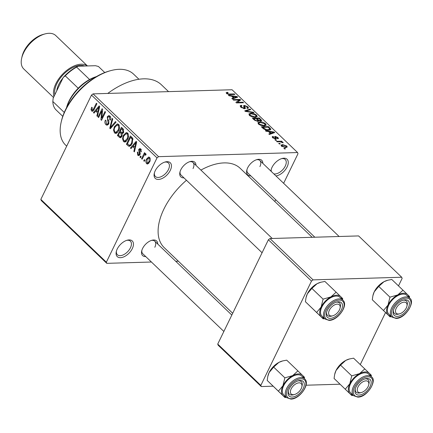 <?xml version="1.0" encoding="UTF-8"?>
<svg xmlns="http://www.w3.org/2000/svg" width="433" height="433" viewBox="0 0 433 433"><rect width="100%" height="100%" fill="white"/><g stroke="black" fill="none" stroke-linecap="round" stroke-linejoin="round"><path stroke-width="0.65" d="M270.912 171.105A10.841 6.105 -46.2 0 1 271.09 169.942A10.841 6.105 -46.2 0 1 272.032 167.322A10.841 6.105 -46.2 0 1 282.067 158.489A10.841 6.105 -46.2 0 1 287.139 166.873A10.841 6.105 -46.2 0 1 275.945 175.933M271.253 169.308A9.396 5.293 133.8 0 0 271.339 171.517M273.791 173.866A9.396 5.293 133.8 0 0 285.266 166.077A9.396 5.293 133.8 0 0 285.223 159.49A9.396 5.293 133.8 0 0 281.439 158.678M170.31 170.337A10.841 6.105 -46.2 0 1 159.62 179.316A10.841 6.105 -46.2 0 1 154.267 173.406A10.841 6.105 -46.2 0 1 155.203 170.786A10.841 6.105 -46.2 0 1 165.238 161.958A10.841 6.105 -46.2 0 1 170.31 170.337M154.429 172.772A9.396 5.293 133.8 0 0 155.393 176.518A9.396 5.293 133.8 0 0 168.442 169.541A9.396 5.293 133.8 0 0 168.394 162.954A9.396 5.293 133.8 0 0 164.616 162.148M132.325 248.569A10.841 6.105 -46.2 0 1 121.63 257.548A10.841 6.105 -46.2 0 1 116.277 251.638A10.841 6.105 -46.2 0 1 117.219 249.018A10.841 6.105 -46.2 0 1 127.253 240.191A10.841 6.105 -46.2 0 1 132.325 248.569M116.439 251.005A9.396 5.293 133.8 0 0 117.408 254.75A9.396 5.293 133.8 0 0 130.452 247.773A9.396 5.293 133.8 0 0 130.409 241.186A9.396 5.293 133.8 0 0 126.625 240.38M145.748 256.58A10.116 5.699 -46.2 0 1 141.705 250.945A10.116 5.699 -46.2 0 1 142.581 248.499A10.116 5.699 -46.2 0 1 151.951 240.255A10.116 5.699 -46.2 0 1 157.753 244.06M141.872 250.312A8.671 4.882 133.8 0 0 142.771 253.722L223.866 331.456M183.965 177.876A10.116 5.699 -46.2 0 1 179.922 172.237A10.116 5.699 -46.2 0 1 180.799 169.796A10.116 5.699 -46.2 0 1 190.168 161.552A10.116 5.699 -46.2 0 1 195.97 165.357M180.09 171.603A8.671 4.882 133.8 0 0 180.989 175.019L262.084 252.753M250.842 175.89A10.116 5.699 -46.2 0 1 246.794 170.256A10.116 5.699 -46.2 0 1 247.671 167.809A10.116 5.699 -46.2 0 1 257.04 159.566A10.116 5.699 -46.2 0 1 262.842 163.371M246.962 169.617A8.671 4.882 133.8 0 0 247.86 173.032L314.823 237.219M107.757 93.431A60.701 34.191 -46.2 0 1 161.422 84.798L168.551 91.628M232.694 313.27L164.172 247.589A54.921 30.938 -46.2 0 1 163.907 209.079A54.921 30.938 -46.2 0 1 186.455 180.258M200.907 170.088A54.921 30.938 -46.2 0 1 240.18 168.296L312.166 237.3M280.265 143.918L279.258 143.945L278.711 143.42L279.718 143.393L280.265 143.918M279.723 141.764L277.066 141.845L276.514 141.32L281.639 141.169L282.192 141.694L281.374 141.715L282.938 142.316L283.182 142.825L279.723 141.764M276.503 140.314L275.496 140.341L274.95 139.816L275.956 139.789L276.503 140.314M273.618 136.915L273.44 137.737L274.971 138.419L275.296 138.273L274.614 136.66L275.258 136.4L277.954 137.542L278.441 138.511L277.759 138.804L277.12 138.279L277.239 137.58L275.908 136.92L275.659 137.104L276.4 138.679L275.648 138.944L272.666 137.721L272.189 136.763L272.979 136.39L273.618 136.915L272.795 137.84M274.766 138.852L275.296 138.273M277.12 138.279L277.51 138.105L277.337 138.457M275.908 136.92L275.209 138.035M268.541 131.594L265.959 131.204L265.386 130.652L274.105 132.043L274.684 132.595L269.386 134.484L268.806 133.932L270.441 133.413L268.541 131.594M258.398 124.044L257.927 122.501L259.805 121.911C261.684 121.738 263.627 122.377 265.635 123.833L266.219 125.229L264.125 125.965L261.045 125.516L258.398 124.044M249.386 115.405L248.915 113.863L250.794 113.273C252.672 113.1 254.615 113.738 256.623 115.194L257.207 116.591L255.113 117.327L252.033 116.878L249.386 115.405M226.513 93.479L226.15 92.64L227.525 92.278L228.164 92.803L227.363 93.479L228.483 94.031L234.35 93.934L234.897 94.459L230.112 94.6L226.513 93.479M226.838 93.755L227.179 93.063L227.13 93.956M283.631 183.294L298.001 153.699L297.568 152.54L158.586 156.665L157.006 157.883L106.356 262.192L106.783 263.345L41.27 200.544L40.837 199.391L106.356 262.192M297.568 152.54L232.056 89.745L93.068 93.869L158.586 156.665M231.552 96.137L228.97 95.747L228.397 95.195L237.116 96.586L237.69 97.138L232.391 99.027L231.817 98.475L233.452 97.955L231.552 96.137M239.211 99.985L233.571 100.153L233.019 99.628L240.071 99.417L240.656 99.98L237.316 102.367L242.967 102.199L243.519 102.724L236.467 102.93L235.882 102.367L239.211 99.985L238.448 101.555M243.747 108.672L243.941 106.859L243.552 105.755L244.423 105.408L247.914 106.848L248.51 108.077L247.459 108.494L246.821 107.969L247.524 107.687L247.108 106.886L244.948 105.933L244.401 106.117L245.381 107.887L244.531 108.732L240.78 107.157L240.142 105.809L241.343 105.343L241.982 105.868L241.192 106.188L241.652 107.178L243.974 108.207L244.472 108.012L244.125 108.721M244.997 108.678L245.381 107.887L245.419 108.396M254.047 112.813L245.273 111.373L244.737 110.859L250.16 109.089L250.729 109.636L245.798 111.059L253.473 112.261L254.047 112.813M258.469 121.256L258.799 120.58L257.819 121.348L254.079 119.811L252.379 118.182L259.427 117.971L261.743 120.731L260.866 121.105L258.799 120.58L258.826 120.986M268.639 130.246C266.777 130.441 264.893 129.813 262.999 128.363L261.391 126.82L268.438 126.609L270.712 128.92L270.787 129.554L268.639 130.246M285.715 147.55L281.477 146.165L281.049 145.12L282.603 144.622L286.787 146.008L287.22 147.052L285.715 147.55M285.439 148.876L284.432 148.903L283.88 148.378L284.887 148.351L285.439 148.876M178.396 261.223L175.738 261.299M151.426 262.019L106.783 263.345M144.876 160.15L144.297 161.336L143.751 160.811L144.324 159.625L144.876 160.15M145.943 154.743L144.324 154.971L142.105 159.236L141.559 158.711L144.487 152.676L145.033 153.201L144.568 154.164L145.742 153.72L146.105 154.543L145.531 155.258L144.866 154.641L146.056 154.603M145.428 153.596L145.742 153.72M141.115 156.546L140.536 157.731L139.989 157.206L140.563 156.021L141.115 156.546M140.021 154.538L138.701 155.658L137.748 155.22L137.353 151.994L137.954 152.411L138.208 154.392L138.771 154.668L139.399 154.164L138.69 149.482L139.837 148.514L140.763 148.947L141.196 151.886L140.595 151.469L140.362 149.823L139.772 149.52L139.296 149.883L140.021 154.538M132.682 146.571L131.004 148.595L130.43 148.043L136.124 141.347L136.704 141.9L134.425 151.875L133.851 151.323L134.582 148.389L132.682 146.571L134.122 146.527M123.481 141.537L122.539 138.728L123.378 135.367L126.355 132.498L127.616 133.028C128.855 135.015 128.872 137.109 127.659 139.318L125.667 141.775L124.72 142.073L123.481 141.537L126.122 141.461M114.469 132.899L113.527 130.089L114.366 126.723L117.343 123.86L118.604 124.39C119.844 126.376 119.86 128.471 118.647 130.679L116.656 133.137L115.708 133.434L114.469 132.899L117.11 132.823M91.596 110.978L91.022 109.565L91.666 107.254L92.267 107.671L92.094 110.031L92.987 109.971L96.37 103.238L96.922 103.763L94.183 109.392L92.397 111.341L91.596 110.978L93.209 110.929M92.094 110.031L93.901 109.944M157.006 157.883L91.487 95.081L40.837 199.391M95.693 111.113L94.015 113.137L93.441 112.585L99.135 105.89L99.714 106.442L97.436 116.417L96.862 115.865L97.587 112.932L95.693 111.113L97.127 111.07M101.836 110.902L98.61 117.543L98.064 117.018L102.091 108.721L102.675 109.284L101.76 118.149L104.992 111.498L105.538 112.028L101.511 120.325L100.921 119.757L101.836 110.902L102.513 110.88M108.737 123.887L107.097 125.229L105.863 124.65C104.759 123.335 104.607 121.825 105.403 120.109L106.004 120.526L106.383 123.73L107.232 124.141L108.185 123.373L107.232 116.818L108.791 115.53L109.895 116.044C110.891 117.208 111.043 118.561 110.345 120.103L109.744 119.687L109.441 117.029L108.645 116.645L107.768 117.375L107.53 118.388L108.867 121.11L108.737 123.887M116.066 122.117L110.318 128.763L109.776 128.249L112.179 118.393L112.748 118.934L110.485 127.502L115.492 121.565L116.066 122.117M121.971 136.368L120.336 137.84L117.419 135.572L121.451 127.275L123.151 128.91L123.649 132.438L122.214 133.613L121.971 136.368M132.152 143.55L129.386 146.408L128.038 145.753L126.431 144.211L130.463 135.913L132.79 138.371L132.152 143.55M149.634 161.942L147.496 164.064L146.56 163.663C145.64 162.213 145.634 160.681 146.549 159.073L148.66 157.011L149.596 157.412C150.511 158.835 150.527 160.345 149.634 161.942M275.669 199.689L274.798 201.48M340.008 384.212L306.034 385.218M273.136 386.193L261.272 386.55L218.167 345.231L217.734 344.078L260.839 385.392L261.272 386.55M398.49 285.888L402.133 278.392L401.7 277.239L358.594 235.92L269.97 238.551L313.07 279.87L311.489 281.082L260.839 385.392M311.489 281.082L268.384 239.768L217.734 344.078M401.7 277.239L313.07 279.87M385.554 312.534L360.272 364.591M268.384 239.768L269.97 238.551M91.487 95.081L93.068 93.869M193.031 168.578A8.671 4.882 133.8 0 0 192.988 162.499A8.671 4.882 133.8 0 0 189.54 161.747M259.903 166.591A8.671 4.882 133.8 0 0 259.86 160.513A8.671 4.882 133.8 0 0 256.412 159.761M154.814 247.286A8.671 4.882 133.8 0 0 154.77 241.203A8.671 4.882 133.8 0 0 151.323 240.45M91.828 109.544L91.022 109.565M94.497 112.553L93.441 112.585M97.566 115.844L96.862 115.865M98.237 112.916L97.587 112.932M98.031 108.396L96.348 110.323L97.874 111.784L99.049 107.07L98.031 108.396M99.574 107.054L99.049 107.07M98.497 111.768L97.874 111.784M98.881 116.991L98.064 117.018M102.578 118.128L101.76 118.149M101.798 119.73L100.921 119.757M108.293 124.58L105.863 124.65M108.954 123.351L108.185 123.373M108.228 116.791L107.232 116.818M110.523 119.665L109.744 119.687M110.545 116.997L109.441 117.029M110.788 128.217L109.776 128.249M111.427 127.475L110.485 127.502M114.231 130.068L113.527 130.089M115.2 126.701L114.366 126.723M118.139 125.364L117.191 124.958L114.907 127.264C114.003 128.899 114.014 130.452 114.934 131.93L115.855 132.319L118.112 130.127L118.788 128.033L118.139 125.364L119.237 125.332M119.492 128.011L118.788 128.033M118.907 130.106L118.112 130.127M118.858 135.529L117.419 135.572M122.967 128.725L121.527 128.769L120.325 131.248L121.965 132.709L123.497 132.725M123.816 132.027L123.032 132.054L122.479 129.684L121.527 128.769M121.965 132.709L123.032 132.054M121.289 132.179L119.854 132.217L118.442 135.128L120.222 136.682L121.808 136.676M123.129 133.191L120.937 133.256L119.854 132.217M122.198 135.821L121.419 135.848L120.937 133.256M120.222 136.682L121.419 135.848M123.243 138.706L122.539 138.728M124.211 135.34L123.378 135.367M127.15 134.003L126.203 133.597L123.919 135.902C123.015 137.537 123.026 139.09 123.946 140.568L124.866 140.958L127.123 138.771L127.8 136.671L127.15 134.003L128.249 133.97M128.504 136.649L127.8 136.671M127.919 138.744L127.123 138.771M130.728 145.672L128.038 145.753M127.87 144.167L126.431 144.211M130.539 137.407L127.454 143.767L129.521 145.293L130.403 144.828L131.61 143.009L132.211 139.253L130.539 137.407L131.978 137.369M132.752 138.306L131.508 138.338M133.066 139.231L132.211 139.253M132.411 142.987L131.61 143.009M131.443 144.795L130.403 144.828M131.486 148.01L130.43 148.043M134.555 151.301L133.851 151.323M135.226 148.367L134.582 148.389M135.02 143.853L133.337 145.775L134.863 147.242L136.038 142.522L135.02 143.853M136.563 142.511L136.038 142.522M135.486 147.22L134.863 147.242M139.626 155.16L137.748 155.22M140.189 154.143L139.399 154.164M140.341 153.461L139.523 153.482M141.131 149.407L138.69 149.482M141.337 151.447L140.595 151.469M141.32 149.796L140.362 149.823M140.806 157.184L139.989 157.206M142.37 158.684L141.559 158.711M145.991 154.121L144.568 154.164M144.568 160.789L143.751 160.811M148.508 163.604L146.56 163.663M147.393 159.046L146.549 159.073M149.163 158.261L148.627 158.045L147.101 159.593L146.993 162.813L147.518 163.03L149.06 161.471L149.163 158.261L150.116 158.234M149.856 161.449L149.06 161.471M226.816 93.739L227.525 92.278M228.288 94.443L228.483 94.031M234.08 94.486L234.35 93.934M236.672 97.501L237.116 96.586M233.046 98.794L233.452 97.955M235.124 96.721L232.559 96.288L234.085 97.755L236.71 96.922L235.124 96.721M232.288 96.846L232.559 96.288M236.38 97.604L236.71 96.922M233.696 98.562L234.085 97.755M239.341 100.916L240.071 99.417M237.051 102.913L237.316 102.367M242.702 102.745L242.967 102.199M240.569 106.94L241.343 105.343M241.408 107.682L241.652 107.178M243.811 106.659L244.423 105.408M247.546 107.606L247.914 106.848M244.001 106.946L244.401 106.117M249.76 109.917L250.16 109.089M245.614 111.427L245.798 111.059M253.267 112.683L253.473 112.261M250.496 113.89L250.794 113.273M256.26 115.941L256.623 115.194M255.573 117.3L255.946 116.531L255.8 115.221L251.329 113.798L249.792 114.317L250.209 115.378L254.582 116.802L256.228 116.261L255.73 117.283M254.333 117.316L254.582 116.802M249.96 115.882L250.209 115.378M259.995 121.013L260.758 120.379L259.151 118.523L259.427 117.971M260.769 120.358L261.131 119.605M259.151 118.523L257.045 118.582L258.718 120.12L260.206 120.58M256.774 119.14L257.045 118.582M258.133 121.327L258.718 120.12M256.222 118.61L253.749 118.685L255.567 120.342L257.262 120.823L257.884 120.591L256.222 118.61M253.478 119.237L253.749 118.685M257.029 121.305L257.262 120.823M255.362 120.769L255.567 120.342M254.664 120.314L254.913 119.8M259.508 122.528L259.805 121.911M265.272 124.58L265.635 123.833M264.585 125.938L264.958 125.169L264.812 123.86L260.341 122.436L258.804 122.956L259.221 124.017L263.594 125.44L265.24 124.899L264.742 125.922M263.345 125.954L263.594 125.44M258.977 124.52L259.221 124.017M267.843 130.241L268.097 129.721L269.775 128.845L268.162 127.161L268.438 126.609M270.181 130.014L270.712 128.92M268.162 127.161L262.761 127.324L266.154 129.559L268.097 129.721M262.49 127.876L262.761 127.324M269.304 130.203L269.775 128.845M265.959 129.96L266.154 129.559M263.491 128.796L263.751 128.265M273.661 132.958L274.105 132.043M270.035 134.252L270.441 133.413M272.113 132.179L269.548 131.746L271.08 133.212L273.699 132.379L272.113 132.179M269.283 132.303L269.548 131.746M273.369 133.061L273.699 132.379M270.685 134.019L271.08 133.212M272.444 137.488L272.979 136.39M273.223 138.176L273.44 137.737M274.993 138.896L275.269 138.333M274.798 137.342L275.258 136.4M277.461 138.56L277.954 137.542M275.686 140.335L275.956 139.789M281.271 141.921L281.639 141.169M282.722 142.76L282.938 142.316M279.447 143.94L279.718 143.393M282.289 145.266L282.603 144.622M286.051 147.534L286.787 146.008M286.04 146.018L283.155 145.147L281.97 145.51L282.224 146.159L285.114 147.025L286.3 146.668L286.04 146.018M284.871 147.534L285.114 147.025M282.013 146.592L282.224 146.159M284.622 148.898L284.887 148.351M61.096 122.507L61.367 121.3A47.695 26.868 -46.2 0 1 65.497 109.771A47.695 26.868 -46.2 0 1 109.652 70.925L110.848 70.601A49.14 27.68 133.8 0 0 65.351 110.626A49.14 27.68 133.8 0 0 61.096 122.507A49.14 27.68 133.8 0 0 65.589 145.087L66.693 146.143M138.933 79.255L133.597 74.14A49.14 27.68 133.8 0 0 110.848 70.601M390.057 316.848L372.288 299.744L390.057 316.848L391.416 316.647M390.999 316.247A14.067 7.924 -46.2 0 1 388.071 314.905A14.067 7.924 -46.2 0 1 388.017 305.059A14.067 7.924 133.8 0 1 397.775 294.922A14.067 7.924 -46.2 0 1 403.426 293.233A14.067 7.924 -46.2 0 1 407.577 294.629L402.993 290.202L397.775 294.922L389.954 297.152L388.017 305.059L383.486 310.477M405.299 299.777A10.116 5.699 -46.2 0 1 408.319 307.863A10.116 5.699 -46.2 0 1 397.24 316.371A10.116 5.699 -46.2 0 1 393.343 310.726A10.116 5.699 -46.2 0 1 403.588 300.042A10.116 5.699 -46.2 0 1 405.299 299.777M399.616 313.811A7.226 4.07 133.8 0 0 405.423 309.416A7.226 4.07 133.8 0 0 406.933 306.18A7.226 4.07 133.8 0 0 404.027 302.153A7.226 4.07 133.8 0 0 397.115 306.732A7.226 4.07 133.8 0 0 399.616 313.811L398.425 314.131A8.671 4.882 -46.2 0 1 394.409 313.508A8.671 4.882 -46.2 0 1 393.51 310.093A8.671 4.882 133.8 0 0 394.409 313.508A8.671 4.882 133.8 0 0 396.953 314.358A8.671 4.882 133.8 0 0 399.053 313.936M407.031 305.611A8.671 4.882 133.8 0 0 406.408 300.989A8.671 4.882 133.8 0 0 403.865 300.134A8.671 4.882 133.8 0 0 402.961 300.237A8.671 4.882 -46.2 0 1 406.408 300.989A8.671 4.882 -46.2 0 1 407.204 304.973L406.933 306.18M403.004 294.099A13.006 7.329 133.8 0 0 390.398 302.283A13.006 7.329 133.8 0 0 388.823 314.158L391.751 316.967A13.006 7.329 -46.2 0 1 393.326 305.092A13.006 7.329 -46.2 0 1 405.932 296.908A13.006 7.329 -46.2 0 1 409.753 298.191L406.825 295.376A13.006 7.329 133.8 0 0 403.004 294.099M372.288 299.744L372.883 295.788L374.226 291.837L378.761 286.419L383.979 281.699L387.773 280.238L391.795 279.469L402.993 290.202M378.761 286.419L389.954 297.152M409.423 297.872L409.564 296.573L407.577 294.629A14.067 7.924 -46.2 0 1 409.001 297.466M372.883 295.788L373.008 295.241A14.067 7.924 -46.2 0 1 374.226 291.837A14.067 7.924 -46.2 0 1 383.979 281.699A14.067 7.924 -46.2 0 1 387.254 280.378A14.067 7.924 -46.2 0 1 387.475 280.324M339.992 308.431A7.226 4.07 133.8 0 0 340.062 308.161A7.226 4.07 133.8 0 0 335.791 304.399A7.226 4.07 133.8 0 0 328.804 311.69A7.226 4.07 133.8 0 0 332.744 315.798A7.226 4.07 133.8 0 0 339.992 308.431M340.159 307.598A8.671 4.882 133.8 0 0 339.537 302.97A8.671 4.882 133.8 0 0 336.988 302.12A8.671 4.882 133.8 0 0 336.089 302.218A8.671 4.882 -46.2 0 1 339.537 302.97A8.671 4.882 -46.2 0 1 340.327 306.959L340.062 308.161M332.744 315.798L331.548 316.117A8.671 4.882 -46.2 0 1 327.537 315.495A8.671 4.882 -46.2 0 1 326.639 312.079A8.671 4.882 133.8 0 0 327.537 315.495A8.671 4.882 133.8 0 0 330.081 316.344A8.671 4.882 133.8 0 0 332.181 315.917M357.458 388.406A7.226 4.07 133.8 0 0 361.398 392.515A7.226 4.07 133.8 0 0 368.651 385.148A7.226 4.07 133.8 0 0 368.716 384.883A7.226 4.07 133.8 0 0 364.445 381.121A7.226 4.07 133.8 0 0 357.458 388.406M361.398 392.515L360.207 392.839A8.671 4.882 -46.2 0 1 356.191 392.211A8.671 4.882 -46.2 0 1 355.293 388.802A8.671 4.882 133.8 0 0 356.191 392.211A8.671 4.882 133.8 0 0 358.74 393.067A8.671 4.882 133.8 0 0 360.841 392.639M368.813 384.32A8.671 4.882 133.8 0 0 368.191 379.692A8.671 4.882 133.8 0 0 365.647 378.843A8.671 4.882 133.8 0 0 364.743 378.94A8.671 4.882 -46.2 0 1 368.191 379.692A8.671 4.882 -46.2 0 1 368.986 383.676L368.716 384.883M292.026 387.427A7.226 4.07 133.8 0 0 294.527 394.501A7.226 4.07 133.8 0 0 300.334 390.106A7.226 4.07 133.8 0 0 301.844 386.869A7.226 4.07 133.8 0 0 298.938 382.842A7.226 4.07 133.8 0 0 292.026 387.427M294.527 394.501L293.33 394.82A8.671 4.882 -46.2 0 1 289.32 394.198A8.671 4.882 -46.2 0 1 288.421 390.783A8.671 4.882 133.8 0 0 289.32 394.198A8.671 4.882 133.8 0 0 291.864 395.048A8.671 4.882 133.8 0 0 293.964 394.625M301.942 386.301A8.671 4.882 133.8 0 0 301.319 381.679A8.671 4.882 133.8 0 0 298.77 380.824A8.671 4.882 133.8 0 0 297.872 380.926A8.671 4.882 -46.2 0 1 301.319 381.679A8.671 4.882 -46.2 0 1 302.11 385.662L301.844 386.869M96.148 76.76A31.793 17.91 133.8 0 0 66.622 107.557M66.493 107.801A30.348 17.098 -46.2 0 1 78.211 88.24A30.348 17.098 -46.2 0 1 89.577 79.51A30.348 17.098 -46.2 0 1 96.386 76.619M62.769 116.347L55.927 109.787A30.348 17.098 133.8 0 1 52.826 101.49L53.172 98.172L63.207 77.507A28.903 16.281 -46.2 0 1 77.897 66.227L95.46 65.708L98.432 66.471L104.764 72.538M64.268 112.456L52.826 101.49M78.211 88.24L65.275 75.845L63.207 77.507M77.897 66.227L76.646 67.115A30.348 17.098 133.8 0 0 65.275 75.845M89.577 79.51L76.646 67.115M21.65 58.331L22.083 56.404A20.811 11.723 -46.2 0 1 23.885 51.375A20.811 11.723 -46.2 0 1 43.154 34.424L45.064 33.909A23.122 13.028 133.8 0 0 23.653 52.745A23.122 13.028 133.8 0 0 21.65 58.331A23.122 13.028 133.8 0 0 23.766 68.961L53.513 97.474M87.45 65.94L55.77 35.571A23.122 13.028 133.8 0 0 45.064 33.909M87.39 65.946A23.122 13.028 133.8 0 0 55.895 83.65A23.122 13.028 133.8 0 0 53.968 96.532M305.417 301.731L306.012 297.774L307.354 293.823L311.884 288.405L323.083 299.138L321.145 307.046L316.615 312.464L305.417 301.731L323.18 318.834L324.544 318.634M330.368 318.358A10.116 5.699 -46.2 0 1 326.471 312.713A10.116 5.699 -46.2 0 1 336.717 302.028A10.116 5.699 -46.2 0 1 338.427 301.763A10.116 5.699 -46.2 0 1 341.448 309.849A10.116 5.699 -46.2 0 1 330.368 318.358M342.882 300.172L339.948 297.363A13.006 7.329 133.8 0 0 336.127 296.085A13.006 7.329 133.8 0 0 323.521 304.269A13.006 7.329 133.8 0 0 321.946 316.144L324.88 318.953A13.006 7.329 -46.2 0 1 326.455 307.078A13.006 7.329 -46.2 0 1 339.061 298.894A13.006 7.329 -46.2 0 1 342.882 300.172C348.89 305.011 337.859 320.637 329.069 320.388L324.88 318.953M316.615 312.464L323.18 318.834M311.884 288.405L317.108 283.685L320.896 282.224L324.923 281.455L336.122 292.188L330.899 296.908L323.083 299.138M342.552 299.853L342.687 298.559L336.122 292.188M306.012 297.774L306.136 297.222A14.067 7.924 -46.2 0 1 307.354 293.823A14.067 7.924 -46.2 0 1 317.108 283.685A14.067 7.924 -46.2 0 1 320.377 282.365A14.067 7.924 -46.2 0 1 320.599 282.305M324.128 318.233A14.067 7.924 -46.2 0 1 321.194 316.891A14.067 7.924 -46.2 0 1 321.145 307.046A14.067 7.924 -46.2 0 1 330.899 296.908A14.067 7.924 -46.2 0 1 340.701 296.616A14.067 7.924 -46.2 0 1 342.13 299.452M351.84 395.551L334.07 378.453L351.84 395.551L353.198 395.351M352.781 394.956A14.067 7.924 -46.2 0 1 349.853 393.613A14.067 7.924 -46.2 0 1 349.799 383.768A14.067 7.924 133.8 0 1 359.558 373.63A14.067 7.924 -46.2 0 1 365.208 371.936A14.067 7.924 -46.2 0 1 369.36 373.338L364.775 368.905L359.558 373.63L351.737 375.86L349.799 383.768L345.269 389.18M367.081 378.48A10.116 5.699 -46.2 0 1 370.101 386.572A10.116 5.699 -46.2 0 1 359.022 395.075A10.116 5.699 -46.2 0 1 355.125 389.435A10.116 5.699 -46.2 0 1 365.371 378.751A10.116 5.699 -46.2 0 1 367.081 378.48M364.786 372.808A13.006 7.329 133.8 0 0 352.181 380.991A13.006 7.329 133.8 0 0 350.606 392.866L353.534 395.675A13.006 7.329 -46.2 0 1 355.109 383.8A13.006 7.329 -46.2 0 1 367.714 375.617A13.006 7.329 -46.2 0 1 371.536 376.894L368.607 374.085A13.006 7.329 133.8 0 0 364.786 372.808M334.07 378.453L334.666 374.496L336.008 370.545L340.544 365.127L345.761 360.408L349.555 358.946L353.582 358.172L364.775 368.905M340.544 365.127L351.737 375.86M371.205 376.575L371.346 375.276L369.36 373.338A14.067 7.924 -46.2 0 1 370.783 376.174M334.666 374.496L334.79 373.944A14.067 7.924 -46.2 0 1 336.008 370.545A14.067 7.924 -46.2 0 1 345.761 360.408A14.067 7.924 -46.2 0 1 349.036 359.087A14.067 7.924 -46.2 0 1 349.258 359.027M267.199 380.434L267.794 376.477L269.137 372.526L273.667 367.114L284.865 377.841L282.928 385.749L278.397 391.167L267.199 380.434L284.963 397.537L286.327 397.337M292.151 397.061A10.116 5.699 -46.2 0 1 288.254 391.421A10.116 5.699 -46.2 0 1 298.499 380.731A10.116 5.699 -46.2 0 1 300.21 380.466A10.116 5.699 -46.2 0 1 303.23 388.553A10.116 5.699 -46.2 0 1 292.151 397.061M304.664 378.88L301.731 376.071A13.006 7.329 133.8 0 0 297.915 374.789A13.006 7.329 133.8 0 0 285.304 382.972A13.006 7.329 133.8 0 0 283.734 394.847L286.662 397.656A13.006 7.329 -46.2 0 1 288.237 385.787A13.006 7.329 -46.2 0 1 300.843 377.603A13.006 7.329 -46.2 0 1 304.664 378.88C310.672 383.719 299.641 399.345 290.852 399.091L286.662 397.656M278.397 391.167L284.963 397.537M273.667 367.114L278.89 362.389L282.679 360.927L286.706 360.159L297.904 370.892L292.681 375.611L284.865 377.841M304.334 378.561L304.475 377.262L297.904 370.892M267.794 376.477L267.919 375.931A14.067 7.924 -46.2 0 1 269.137 372.526A14.067 7.924 -46.2 0 1 278.89 362.389A14.067 7.924 -46.2 0 1 282.159 361.068A14.067 7.924 -46.2 0 1 282.381 361.014M285.91 396.937A14.067 7.924 -46.2 0 1 282.976 395.594A14.067 7.924 -46.2 0 1 282.928 385.749A14.067 7.924 -46.2 0 1 292.681 375.611A14.067 7.924 -46.2 0 1 302.488 375.319A14.067 7.924 -46.2 0 1 303.912 378.161M94.421 108.91L93.604 108.932M99.119 109.051L98.529 109.067M108.537 120.466L107.579 120.493M112.364 126.393L111.357 126.425M121.5 137.131L119.118 137.201M123.735 129.651L122.479 129.684M136.108 144.508L135.518 144.525M140.232 152.6L139.145 152.632M229.263 94.589L229.506 94.075M235.2 98.026L235.568 97.263M244.445 107.687L244.797 106.962M246.956 111.649L247.146 111.254M257.787 120.168L258.073 119.573M269.683 128.688L269.976 128.087M272.189 133.483L272.563 132.72M275.399 138.939L275.994 137.716M406.105 298.115A12.14 6.836 133.8 0 0 392.812 308.323A12.14 6.836 133.8 0 0 396.439 318.033A12.14 6.836 133.8 0 0 409.732 307.825A12.14 6.836 133.8 0 0 406.105 298.115M54.839 94.735A21.677 12.211 -46.2 0 1 56.902 83.618A21.677 12.211 -46.2 0 1 84.657 66.027M62.985 77.962A20.232 11.399 133.8 0 0 58.769 84.413A20.232 11.399 133.8 0 0 56.75 90.806M329.562 320.014A12.14 6.836 133.8 0 0 342.86 309.806A12.14 6.836 133.8 0 0 339.234 300.101A12.14 6.836 133.8 0 0 325.935 310.309A12.14 6.836 133.8 0 0 329.562 320.014M367.888 376.824A12.14 6.836 133.8 0 0 354.595 387.032A12.14 6.836 133.8 0 0 358.221 396.736A12.14 6.836 133.8 0 0 371.514 386.528A12.14 6.836 133.8 0 0 367.888 376.824M291.344 398.723A12.14 6.836 133.8 0 0 304.643 388.515A12.14 6.836 133.8 0 0 301.016 378.81A12.14 6.836 133.8 0 0 287.723 389.013A12.14 6.836 133.8 0 0 291.344 398.723M92.527 110.209L93.766 110.177M107.232 124.141L108.623 124.098M108.645 116.645L110.339 116.596M117.191 124.958L119.015 124.904M115.855 132.319L117.662 132.265M126.203 133.597L128.033 133.543M124.866 140.958L126.674 140.904M129.521 145.293L131.112 145.244M138.771 154.668L139.973 154.63M139.772 149.52L141.174 149.477M148.627 158.045L150.018 158.002M147.518 163.03L149.039 162.981M241.192 106.188L240.743 107.119M247.524 107.687L247.221 108.299M249.792 114.317L249.305 115.324M260.758 120.379L260.417 121.083M257.884 120.591L257.516 121.348M258.804 122.956L258.317 123.962M275.285 138.306L274.998 138.896M275.669 137.017L275.193 138.003M286.3 146.668L285.872 147.545M281.97 145.51L281.596 146.273M391.751 316.967L395.946 318.401C405.375 318.883 415.669 301.595 409.753 298.191M387.254 280.378L387.773 280.238M259.86 160.513L339.131 236.499M272.26 238.486L192.988 162.499M154.77 241.203L231.823 315.062M320.377 282.365L320.896 282.224M353.534 395.675L357.728 397.11C367.157 397.586 377.452 380.304 371.536 376.894M349.036 359.087L349.555 358.946M282.159 361.068L282.679 360.927"/></g></svg>
